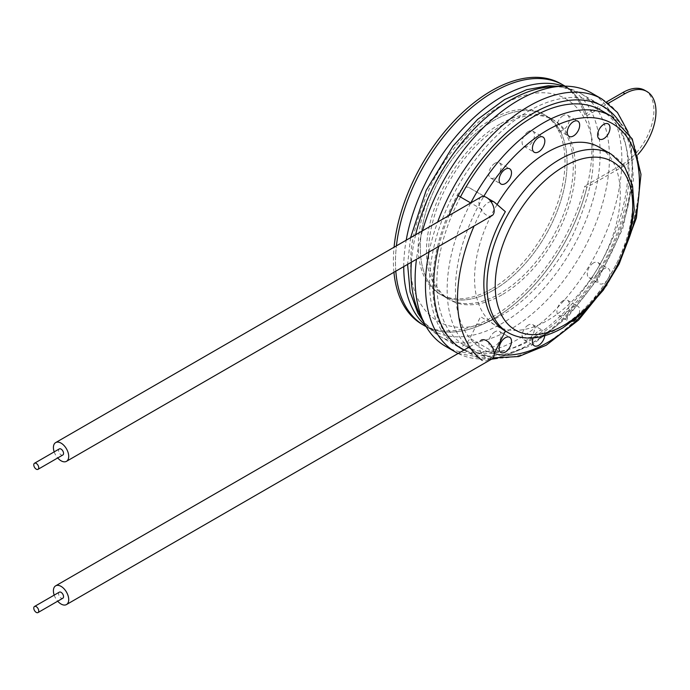 <?xml version="1.0" encoding="UTF-8"?>
<svg xmlns="http://www.w3.org/2000/svg" width="690" height="690" viewBox="0 0 690 690"><rect width="100%" height="100%" fill="white"/><g stroke="black" fill="none" stroke-linecap="round" stroke-linejoin="round"><path stroke-width="0.52" stroke-dasharray="3.45 2.59" d="M592.917 157.553C594.133 175.113 588.07 199.617 574.727 231.081C560.763 261.7 532.835 297.701 501.949 315.114C434.622 352.555 407.324 295.432 410.981 262.597C409.765 245.036 415.837 220.524 429.18 189.069C443.135 158.45 471.072 122.449 501.949 105.035C569.284 67.594 596.574 124.718 592.917 157.553M528.825 111.004A140.346 81.023 -60 0 1 598.998 104.052A140.346 81.023 -60 0 1 598.998 266.107A140.346 81.023 -60 0 1 458.66 347.13A140.346 81.023 -60 0 1 437.141 234.669A140.346 81.023 -60 0 1 528.825 111.004M445.395 346.225A146.194 84.404 120 0 0 518.492 338.988A146.194 84.404 120 0 0 613.997 210.165A146.194 84.404 120 0 0 591.589 93.021M422.478 230.814A146.194 84.404 120 0 0 416.475 259.259M460.428 196.995A135.956 78.496 120 0 0 464.982 345.724A135.956 78.496 120 0 0 532.965 338.988A135.956 78.496 120 0 0 621.785 219.179A135.956 78.496 120 0 0 600.938 110.236M563.135 115.653A8.772 5.063 120 0 0 557.399 123.381A8.772 5.063 120 0 0 558.745 130.41A8.772 5.063 120 0 0 567.516 125.347A8.772 5.063 120 0 0 567.516 115.221A8.772 5.063 120 0 0 563.135 115.653M528.29 131.54A8.772 5.063 120 0 0 522.563 139.268A8.772 5.063 120 0 0 523.908 146.297A8.772 5.063 120 0 0 532.68 141.234A8.772 5.063 120 0 0 532.68 131.109A8.772 5.063 120 0 0 528.29 131.54M494.972 163.271A8.772 5.063 120 0 0 489.245 171.008A8.772 5.063 120 0 0 490.59 178.037A8.772 5.063 120 0 0 499.362 172.966A8.772 5.063 120 0 0 499.362 162.84A8.772 5.063 120 0 0 494.972 163.271M494.972 331.769A8.772 5.063 120 0 0 489.245 339.506A8.772 5.063 120 0 0 490.59 346.535A8.772 5.063 120 0 0 499.362 341.464A8.772 5.063 120 0 0 499.362 331.338A8.772 5.063 120 0 0 494.972 331.769M528.29 325.033A8.772 5.063 120 0 0 522.563 332.77A8.772 5.063 120 0 0 523.908 339.799A8.772 5.063 120 0 0 532.68 334.728A8.772 5.063 120 0 0 532.68 324.602A8.772 5.063 120 0 0 528.29 325.033M544.755 335.754A8.772 5.063 120 0 0 543.013 330.57A8.772 5.063 120 0 0 538.631 331.002A8.772 5.063 120 0 0 533.172 337.919M563.135 300.693A8.772 5.063 120 0 0 557.399 308.421A8.772 5.063 120 0 0 558.745 315.451A8.772 5.063 120 0 0 567.516 310.388A8.772 5.063 120 0 0 567.516 300.262A8.772 5.063 120 0 0 563.135 300.693M576.029 318.875A8.772 5.063 120 0 0 577.858 306.231A8.772 5.063 120 0 0 573.468 306.662A8.772 5.063 120 0 0 567.741 314.39A8.772 5.063 120 0 0 569.086 321.419A8.772 5.063 120 0 0 572.838 321.316M593.469 262.95A8.772 5.063 120 0 0 587.742 270.678A8.772 5.063 120 0 0 589.087 277.708A8.772 5.063 120 0 0 597.859 272.645A8.772 5.063 120 0 0 597.859 262.519A8.772 5.063 120 0 0 593.469 262.95M603.81 268.919A8.772 5.063 120 0 0 598.075 276.647A8.772 5.063 120 0 0 599.42 283.676A8.772 5.063 120 0 0 608.192 278.613A8.772 5.063 120 0 0 608.192 268.488A8.772 5.063 120 0 0 603.81 268.919M497.102 204.533A103.06 59.504 120 0 0 495.903 325.594A103.06 59.504 120 0 0 547.437 320.488A103.06 59.504 120 0 0 614.764 229.666A103.06 59.504 120 0 0 598.963 147.074M505.356 331.053L480.55 316.727L469.89 338.281A11.696 6.753 120 0 1 457.582 346.173L458.419 346.665M464.198 349.968L482.008 360.249A11.696 6.753 120 0 0 482.388 360.499A11.696 6.753 120 0 0 494.187 353.573M494.695 202.446L469.89 188.12A11.696 6.753 120 0 0 469.278 187.689A11.696 6.753 120 0 0 457.203 195.123A140.346 81.023 120 0 0 457.203 345.923A11.696 6.753 120 0 0 457.582 346.173M490.892 201.558A11.696 6.753 120 0 0 482.008 209.45A140.346 81.023 120 0 0 474.09 226.001M493.678 290.05A103.793 59.927 -60 0 1 441.781 295.191A103.793 59.927 -60 0 1 441.781 175.338A103.793 59.927 -60 0 1 545.574 115.411A103.793 59.927 -60 0 1 561.488 198.582A103.793 59.927 -60 0 1 493.678 290.05A103.793 59.927 -60 0 1 441.781 295.191A103.793 59.927 -60 0 1 441.781 175.338A103.793 59.927 -60 0 1 545.574 115.411A103.793 59.927 -60 0 1 561.488 198.582A103.793 59.927 -60 0 1 493.678 290.05M501.949 294.82A103.793 59.927 -60 0 1 450.053 299.96A103.793 59.927 -60 0 1 450.053 180.107A103.793 59.927 -60 0 1 553.846 120.181A103.793 59.927 -60 0 1 569.759 203.36A103.793 59.927 -60 0 1 501.949 294.82M561.056 83.835A138.88 80.187 -60 0 1 584.792 114.497L586.862 115.696A138.88 80.187 -60 0 0 563.118 85.025A138.88 80.187 -60 0 1 584.413 196.314A138.88 80.187 -60 0 1 493.678 318.694A138.88 80.187 -60 0 1 424.238 325.577A138.88 80.187 -60 0 0 586.862 187.309L584.792 186.119A138.88 80.187 -60 0 1 422.177 324.378M395.819 271.187A138.88 80.187 -60 0 1 396.414 245.864A138.88 80.187 -60 0 0 395.819 271.187M563.506 86.181A138.88 80.187 -60 0 1 571.389 89.804A138.88 80.187 -60 0 1 592.676 201.083A138.88 80.187 -60 0 1 501.949 323.472A138.88 80.187 -60 0 1 432.509 330.346A138.88 80.187 -60 0 1 425.437 325.335M403.745 266.607A138.88 80.187 -60 0 1 406.194 240.215M491.616 288.851A103.793 59.927 -60 0 1 439.72 293.992A103.793 59.927 -60 0 1 439.711 174.139A103.793 59.927 -60 0 1 543.513 114.212A103.793 59.927 -60 0 1 559.418 197.392A103.793 59.927 -60 0 1 491.616 288.851M638.026 154.439A43.858 25.323 -60 0 1 624.968 165.315L586.862 187.309M644.822 90.33A43.858 25.323 -60 0 1 651.55 125.477A43.858 25.323 -60 0 1 622.898 164.117L584.792 186.119M393.938 272.274A138.88 80.187 -60 0 1 394.076 247.21M584.792 114.497L606.51 101.965M586.862 115.696L608.295 103.319M499.879 124.131A103.793 59.927 120 0 0 436.322 287.954A103.793 59.927 120 0 0 563.445 214.555A103.793 59.927 120 0 0 499.879 124.131M469.597 346.846L481.137 340.187A10.816 6.245 -120 0 0 479.472 348.855A10.816 6.245 -120 0 0 486.545 358.386A10.816 6.245 -120 0 0 491.953 358.921M54.191 595.116A10.816 6.245 -120 0 0 57.701 601.197M59.306 592.167A3.51 2.027 -120 0 0 58.771 594.978A3.51 2.027 -120 0 0 61.065 598.066A3.51 2.027 -120 0 0 62.816 598.239M481.137 196.943A10.816 6.245 -120 0 0 479.472 205.611A10.816 6.245 -120 0 0 486.545 215.151A10.816 6.245 -120 0 0 491.953 215.685M54.191 451.881A10.816 6.245 -120 0 0 57.701 457.953M62.816 455.003A3.51 2.027 60 0 1 61.065 454.831A3.51 2.027 60 0 1 58.771 451.734A3.51 2.027 60 0 1 59.306 448.923M422.133 318.478A140.346 81.023 120 0 0 440.03 336.384A140.346 81.023 120 0 0 580.385 255.378A140.346 81.023 120 0 0 580.394 93.305A140.346 81.023 120 0 0 555.924 86.75M415.639 234.755A140.346 81.023 120 0 0 411.344 262.226M601.922 98.989A146.194 84.404 -60 0 1 624.329 216.134A146.194 84.404 -60 0 1 528.825 344.957A146.194 84.404 -60 0 1 455.736 352.193M429.051 252.005A146.194 84.404 -60 0 1 437.624 222.068M619.87 122.484A140.346 81.023 -60 0 1 532.965 342.568A140.346 81.023 -60 0 1 463.896 350.14M438.745 246.408A140.346 81.023 -60 0 1 448.931 215.539M611.28 116.205A135.956 78.496 -60 0 1 632.118 225.147A135.956 78.496 -60 0 1 543.297 344.957A135.956 78.496 -60 0 1 475.324 351.693A135.956 78.496 -60 0 1 470.787 202.92M494.118 353.694A130.108 75.115 -60 0 1 483.725 196.478M629.522 236.912A130.108 75.115 -60 0 1 588.984 307.136M611.375 154.241A103.06 59.504 -60 0 1 627.167 236.825A103.06 59.504 -60 0 1 559.84 327.647A103.06 59.504 -60 0 1 508.306 332.753M494.695 352.607L469.89 338.281M458.238 346.518L457.203 345.923M482.008 209.45L470.744 202.946M458.238 195.719L457.203 195.123M622.898 164.117L624.968 165.315M458.66 347.13L440.048 336.392L423.798 322.178M598.998 104.052L580.394 93.305L559.961 86.345M410.567 237.688L407.592 264.391M458.1 353.487L491.47 359.197M497.361 358.377L531.749 345.241L567.818 316.891L599.144 277.182L622.647 228.847L633.429 180.168L630.971 141.614L628.09 131.945M493.109 357.886L475.324 351.693L464.982 345.724M619.275 263.632L607.002 284.892M558.745 130.41L569.086 136.379M567.516 115.221L577.858 121.19M523.908 146.297L534.241 152.266M532.68 131.109L543.013 137.069M490.59 178.037L500.923 184.006M499.362 162.84L509.694 168.809M490.59 346.535L500.923 352.495M499.362 331.338L509.694 337.307M523.908 339.799L534.241 345.768M532.68 324.602L543.013 330.57M558.745 315.451L569.086 321.419M567.516 300.262L577.858 306.231M589.087 277.708L599.42 283.676M597.859 262.519L608.192 268.488M505.209 330.959L495.903 325.594M464.172 349.977L482.388 360.499M469.278 187.689L483.923 196.141M485.036 196.788L488.046 198.522M439.72 293.992L450.053 299.96M543.513 114.212L553.846 120.181M426.23 326.724L432.509 330.346M565.11 86.172L571.389 89.804"/><path stroke-width="1.03" d="M437.624 222.068A146.194 84.404 -60 0 1 601.922 98.989L591.589 93.021A146.194 84.404 120 0 0 422.478 230.814M416.475 259.259A146.194 84.404 120 0 0 445.395 346.225L455.736 352.193A146.194 84.404 -60 0 1 429.051 252.005M470.787 202.92A135.956 78.496 -60 0 1 611.28 116.205L600.938 110.236A135.956 78.496 120 0 0 460.428 196.995M573.468 121.621A8.772 5.063 120 0 0 567.741 129.349A8.772 5.063 120 0 0 569.086 136.379A8.772 5.063 120 0 0 577.858 131.316A8.772 5.063 120 0 0 577.858 121.19A8.772 5.063 120 0 0 573.468 121.621M538.631 137.508A8.772 5.063 120 0 0 532.896 145.236A8.772 5.063 120 0 0 534.241 152.266A8.772 5.063 120 0 0 543.013 147.203A8.772 5.063 120 0 0 543.013 137.069A8.772 5.063 120 0 0 538.631 137.508M505.313 169.24A8.772 5.063 120 0 0 499.577 176.976A8.772 5.063 120 0 0 500.923 184.006A8.772 5.063 120 0 0 509.694 178.934A8.772 5.063 120 0 0 509.694 168.809A8.772 5.063 120 0 0 505.313 169.24M505.313 337.738A8.772 5.063 120 0 0 499.577 345.474A8.772 5.063 120 0 0 500.923 352.495A8.772 5.063 120 0 0 509.694 347.432A8.772 5.063 120 0 0 509.694 337.307A8.772 5.063 120 0 0 505.313 337.738M533.172 337.919A8.772 5.063 120 0 0 534.241 345.768A8.772 5.063 120 0 0 540.546 343.879A8.772 5.063 120 0 0 544.755 335.754M572.838 321.316A8.772 5.063 120 0 0 576.029 318.875M603.81 124.329A8.772 5.063 120 0 0 598.437 138.172A8.772 5.063 120 0 0 609.175 131.971A8.772 5.063 120 0 0 603.81 124.329M505.209 330.959L508.306 332.753A103.06 59.504 -60 0 1 508.306 213.745A103.06 59.504 -60 0 1 611.375 154.241L598.963 147.074A103.06 59.504 120 0 0 497.102 204.533M494.187 353.573A11.696 6.753 120 0 0 494.695 352.607L505.356 331.053A103.06 59.504 -60 0 1 505.356 211.683L494.695 202.446A11.696 6.753 120 0 0 494.083 202.006A11.696 6.753 120 0 0 490.892 201.558M474.09 226.001A140.346 81.023 120 0 0 482.008 360.249M393.938 272.274A138.88 80.187 -60 0 0 422.177 324.378L424.238 325.577A138.88 80.187 -60 0 1 395.819 271.187A138.88 80.187 -60 0 0 424.238 325.577L426.23 326.724M394.076 247.21A138.88 80.187 -60 0 1 459.393 115.592A138.88 80.187 -60 0 1 561.056 83.835L563.118 85.025A138.88 80.187 -60 0 0 462.447 115.825A138.88 80.187 -60 0 0 396.414 245.864A138.88 80.187 -60 0 1 462.447 115.825A138.88 80.187 -60 0 1 563.118 85.025L565.11 86.172M425.437 325.335A138.88 80.187 -60 0 1 403.745 266.607M406.194 240.215A138.88 80.187 -60 0 1 563.506 86.181M606.51 101.965L622.898 92.503L624.968 93.693A43.858 25.323 -60 0 1 646.892 91.52A43.858 25.323 -60 0 1 638.026 154.439M622.898 92.503A43.858 25.323 -60 0 1 644.822 90.33L646.892 91.52M608.295 103.319L624.968 93.693M57.701 601.197A10.816 6.245 -120 0 0 61.065 604.035A10.816 6.245 -120 0 0 66.473 604.569L491.953 358.921A10.816 6.245 -120 0 0 491.953 346.432A10.816 6.245 -120 0 0 481.137 340.187M66.473 604.569A10.816 6.245 -120 0 0 66.473 592.08A10.816 6.245 -120 0 0 55.657 585.836A10.816 6.245 -120 0 0 54.191 595.116M38.01 612.565L62.816 598.239A3.51 2.027 -120 0 0 63.359 595.427A3.51 2.027 -120 0 0 61.065 592.339A3.51 2.027 -120 0 0 59.306 592.167L34.5 606.484A3.51 2.027 60 0 1 36.251 606.657A3.51 2.027 60 0 1 38.545 609.753A3.51 2.027 60 0 1 38.01 612.565A3.51 2.027 60 0 1 34.5 610.538A3.51 2.027 60 0 1 34.5 606.484M57.701 457.953A10.816 6.245 -120 0 0 61.065 460.799A10.816 6.245 -120 0 0 66.473 461.334L491.953 215.685A10.816 6.245 -120 0 0 491.953 203.196A10.816 6.245 -120 0 0 481.137 196.943L55.657 442.592A10.816 6.245 -120 0 0 54.191 451.881M66.473 461.334A10.816 6.245 -120 0 0 66.473 448.845A10.816 6.245 -120 0 0 55.657 442.592M34.5 463.249L59.306 448.923A3.51 2.027 60 0 1 61.065 449.104A3.51 2.027 60 0 1 63.359 452.192A3.51 2.027 60 0 1 62.816 455.003L38.01 469.329A3.51 2.027 60 0 1 34.5 467.303A3.51 2.027 60 0 1 34.5 463.249A3.51 2.027 60 0 1 36.251 463.421A3.51 2.027 60 0 1 38.545 466.518A3.51 2.027 60 0 1 38.01 469.329M411.344 262.226A140.346 81.023 120 0 0 410.981 272.145A140.346 81.023 120 0 0 422.133 318.478M555.924 86.75A140.346 81.023 120 0 0 510.22 100.257A140.346 81.023 120 0 0 415.639 234.755M563.971 325.257A97.212 56.132 -60 0 1 504.442 240.569A97.212 56.132 -60 0 1 623.51 171.827A97.212 56.132 -60 0 1 563.971 325.257M463.896 350.14A140.346 81.023 -60 0 1 438.745 246.408M448.931 215.539A140.346 81.023 -60 0 1 619.87 122.484M588.984 307.136A130.108 75.115 -60 0 1 547.437 342.568A130.108 75.115 -60 0 1 494.118 353.694M483.725 196.478A130.108 75.115 -60 0 1 602.172 119.344A130.108 75.115 -60 0 1 629.522 236.912M464.198 349.968L458.238 346.518M470.744 202.946L458.238 195.719M423.798 322.178L417.838 313.062L410.11 291.948L407.592 264.391M559.961 86.345L548.36 85.758L526.66 89.691L504.58 99.558L477.661 119.353L453.089 146.03L426.213 190.25L410.567 237.688M455.736 352.193L458.1 353.487M491.47 359.197L497.361 358.377M601.922 98.989L617.429 112.47L628.09 131.945M493.109 357.886L518.733 356.532L546.221 345.241L578.6 320.039L607.002 284.892M611.28 116.205L632.238 138.932L640.984 174.372L636.422 217.868L619.275 263.632M508.306 332.753C523.701 341.196 541.857 339.592 562.764 327.94L584.025 311.984L603.302 290.154L618.939 264.33L629.556 236.791L634.248 209.907L632.583 185.955L624.717 166.894L611.375 154.241M458.419 346.665L464.172 349.977M483.923 196.141L485.036 196.788M488.046 198.522L494.083 202.006M469.597 346.846L55.657 585.836"/></g></svg>
